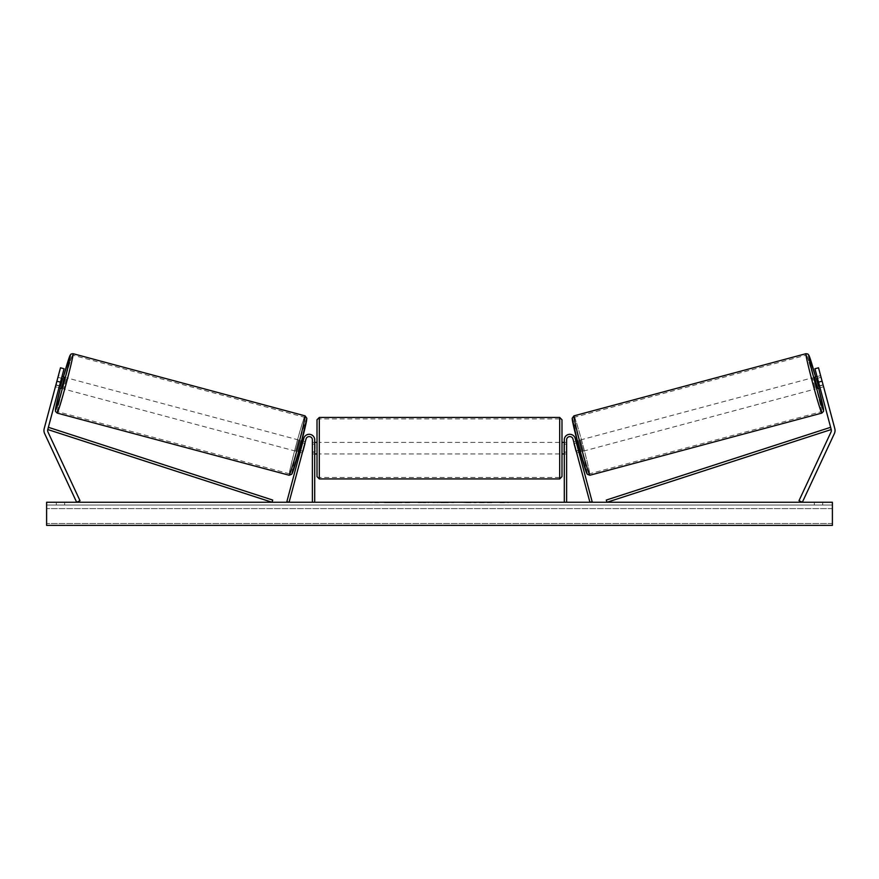 <?xml version="1.0" encoding="UTF-8"?>
<svg xmlns="http://www.w3.org/2000/svg" width="879" height="879" viewBox="0 0 879 879"><rect width="100%" height="100%" fill="white"/><g stroke="black" fill="none" stroke-linecap="round" stroke-linejoin="round"><path stroke-width="0.66" stroke-dasharray="4.39 3.3" d="M59.431 386.024L56.168 385.145L55.564 386.815L58.97 387.727L59.497 385.782L55.926 384.815L55.399 386.771L60.486 367.796L55.926 384.815L59.497 385.782L58.97 387.727L55.399 386.771M60.464 382.145L47.774 429.534A3.703 3.703 0 0 0 47.993 432.05L80.011 500.7L76.66 502.261L44.642 433.611A7.395 7.395 0 0 1 44.203 428.578L56.893 381.189L60.464 382.145L64.057 368.751L59.497 385.782L64.057 368.751L60.486 367.796L56.893 381.189M64.057 368.751L60.486 367.796L64.057 368.751M817.03 378.399L819.107 386.145L817.03 378.399L821.052 377.322L820.448 375.652L823.436 386.815L820.03 387.727L819.503 385.782L820.03 387.727L823.601 386.771L823.074 384.815L823.601 386.771M819.503 385.782L823.074 384.815L818.514 367.796L834.797 428.578A7.395 7.395 0 0 1 834.358 433.611L802.34 502.261L798.989 500.7L831.007 432.05A3.703 3.703 0 0 0 831.226 429.534L606.993 502.261L606.279 500.063L830.512 427.337L831.226 429.534L814.943 368.751L819.503 385.782L814.943 368.751L818.514 367.796L823.074 384.815L819.503 385.782M814.943 368.751L818.514 367.796M822.107 381.189L818.536 382.145M576.701 452.927L576.174 450.971L578.404 450.378L578.931 452.333L575.207 438.423L578.404 450.378L576.174 450.971L576.701 452.927L578.931 452.333L576.701 452.927L576.382 451.18L579.063 450.466L576.987 442.719L579.063 450.466M575.207 438.423L592.149 501.667L589.919 502.261L572.976 439.028A3.23 3.23 0 0 0 566.614 439.863A3.23 3.23 0 0 1 572.976 439.028A3.23 3.23 0 0 0 566.614 439.863L566.614 502.261L564.296 502.261L564.296 439.863A5.549 5.549 0 0 1 575.207 438.423A5.549 5.549 0 0 0 564.296 439.863A5.549 5.549 0 0 1 575.207 438.423M566.614 451.938L566.614 453.96L566.614 451.938L564.296 451.938L564.296 439.863L564.296 453.96L564.296 451.938L566.614 451.938M564.296 502.261L566.614 502.261M302.826 450.971L302.299 452.927L300.069 452.333L300.596 450.378L300.069 452.333L302.299 452.927L302.826 450.971L300.596 450.378L303.793 438.423L286.851 501.667L289.081 502.261L306.024 439.028A3.23 3.23 0 0 1 312.386 439.863A3.23 3.23 0 0 0 306.024 439.028A3.23 3.23 0 0 1 312.386 439.863L312.386 502.261L314.704 502.261L314.704 439.863A5.549 5.549 0 0 0 303.793 438.423L300.596 450.378L302.826 450.971M314.704 439.863A5.549 5.549 0 0 0 303.793 438.423A5.549 5.549 0 0 1 314.704 439.863L314.704 451.938L314.704 439.863M312.386 451.938L312.386 453.96L312.386 451.938L314.704 451.938L314.704 453.96L314.704 451.938L312.386 451.938M314.704 502.261L312.386 502.261M317.011 419.755L317.011 476.605M561.989 476.605L561.989 419.755M317.011 448.18L317.011 453.96L317.011 448.18M315.165 444.17L315.165 452.191L312.386 452.191L312.386 453.96L312.386 444.17L315.165 444.17L315.165 452.191L315.165 444.17M314.704 444.17L312.386 444.17L312.386 452.191L314.704 452.191M561.989 448.18L561.989 453.96L561.989 448.18M564.296 444.17L566.614 444.17L566.614 442.401L566.614 444.17L563.835 444.17L563.835 452.191L566.614 452.191L566.614 453.96L566.614 444.17L566.614 452.191L564.296 452.191M563.835 444.17L563.835 452.191L563.835 444.17M559.681 417.448L559.681 478.923M319.319 478.923L319.319 417.448M61.365 388.375L64.354 377.212M55.564 386.815L58.552 375.652L61.969 376.564M58.552 375.652L58.245 377.399L61.508 378.278M56.168 385.145L58.245 377.399M59.893 386.145L61.969 378.399L59.893 386.145L55.871 385.068M57.948 377.322L61.969 378.399M297.838 451.729L300.827 440.577L297.838 451.729L298.816 451.993M302.761 451.224L300.53 450.619M302.607 442.873L304.837 443.477M300.827 440.577L301.805 440.829M303.057 441.17L305.288 441.763L304.694 443.434L302.013 442.719L299.937 450.466L302.013 442.719M299.937 450.466L302.618 451.18L302.299 452.927M304.694 443.434L302.618 451.18M300.233 450.542L302.299 442.796M295.608 451.136L298.596 439.972L295.608 451.136L63.596 388.968L66.584 377.805L63.596 388.968M298.596 439.972L66.584 377.805M72.66 355.127A29.26 1.055 -75 0 0 64.068 383.112A29.26 1.055 -75 0 0 57.52 411.647A29.26 1.055 -75 0 0 66.112 383.662A29.26 1.055 -75 0 0 72.66 355.127L304.672 417.294A29.26 1.055 105 0 1 298.124 445.829A29.26 1.055 105 0 1 289.532 473.814A29.26 1.055 105 0 1 296.08 445.279A29.26 1.055 105 0 1 304.672 417.294M289.532 473.814L57.52 411.647M400.022 502.722L384.431 502.722L400.022 502.722M400.022 502.261L384.431 502.261L400.022 502.261M832.391 502.261L46.609 502.261L46.609 525.378L46.609 523.488L46.609 525.378L832.391 525.378L46.609 525.378L832.391 525.378L832.391 502.261M433.841 502.261L418.228 502.722L433.841 502.261M484.571 502.261L491.57 502.261M491.57 502.722L474.001 502.722L481.011 502.261M64.639 502.261L56.322 502.261L64.639 502.261L64.639 505.04L56.322 505.04L64.639 505.04L64.639 502.261M814.361 502.261L822.678 502.261L814.361 502.261L814.361 505.04L822.678 505.04L814.361 505.04L814.361 502.261M373.399 502.261L378.948 502.261L373.399 502.261M508.37 502.261L504.216 502.261M446.664 502.261L439.5 502.261M822.678 505.04L822.678 502.261L822.678 505.04M832.391 505.04L46.609 505.04L46.609 523.488L46.609 505.04L832.391 505.04L832.391 523.488L832.391 505.04M56.322 505.04L56.322 502.261L56.322 505.04M409.581 502.722L392.528 502.722L409.581 502.261M397.671 502.722L403.813 502.261L397.671 502.722M370.63 502.261L378.948 502.261M370.63 502.722L374.784 502.261M374.784 502.722L378.948 502.722M504.216 502.722L500.052 502.261M500.052 502.722L508.37 502.722M481.011 502.722L491.811 502.261M491.811 502.722L484.571 502.722M428.721 502.722L425.755 502.261L428.721 502.722M423.359 502.722L425.788 502.722L423.359 502.722M470.891 502.722L467.035 502.261M467.035 502.722L458.585 502.261L467.167 502.261M467.167 502.722L471.023 502.722M439.5 502.722L438.192 502.261M438.192 502.722L432.907 502.261M432.907 502.722L440.731 502.261M440.731 502.722L445.642 502.261M445.642 502.722L453.465 502.261M453.465 502.722L448.004 502.261M448.004 502.722L446.664 502.722M441.071 502.722L445.192 502.722L441.071 502.261M817.635 388.375L814.646 377.212M823.436 386.815L823.129 385.068L819.107 386.145M820.448 375.652L817.03 376.564M821.052 377.322L823.129 385.068M822.832 385.145L819.569 386.024M817.492 378.278L820.755 377.399M581.162 451.729L578.173 440.577L581.162 451.729L580.184 451.993M575.943 441.17L573.712 441.763L574.306 443.434L576.987 442.719M578.173 440.577L577.195 440.829M576.393 442.873L574.163 443.477M576.239 451.224L578.47 450.619M574.306 443.434L576.382 451.18M578.767 450.542L576.701 442.796M580.404 439.972L583.392 451.136L580.404 439.972L812.416 377.805L815.404 388.968L812.416 377.805M583.392 451.136L815.404 388.968M806.34 355.127A29.26 1.055 -105 0 1 814.932 383.112A29.26 1.055 -105 0 1 821.48 411.647A29.26 1.055 -105 0 1 812.888 383.662A29.26 1.055 -105 0 1 806.34 355.127L574.328 417.294A29.26 1.055 75 0 0 580.876 445.829A29.26 1.055 75 0 0 589.468 473.814L821.48 411.647M589.468 473.814A29.26 1.055 75 0 0 582.92 445.279A29.26 1.055 75 0 0 574.328 417.294M47.774 429.534L272.007 502.261L272.721 500.063L48.488 427.337L47.774 429.534M63.387 376.948A28.425 1.033 -75 0 0 60.387 388.111L63.387 376.948M57.135 413.075A30.743 1.11 105 0 1 64.013 383.101A30.743 1.11 105 0 1 73.045 353.699M305.057 415.866A30.743 1.11 -75 0 0 296.036 445.268A30.743 1.11 -75 0 0 289.147 475.242M291.982 473.616A28.425 1.033 105 0 1 298.344 445.884A28.425 1.033 105 0 1 306.694 418.701M832.391 523.488L46.609 523.488L832.391 523.488M832.391 508.611L46.609 508.611L832.391 508.611M815.613 376.948A28.425 1.033 -105 0 1 818.613 388.111L815.613 376.948M821.865 413.075A30.743 1.11 75 0 0 814.987 383.101A30.743 1.11 75 0 0 805.955 353.699M573.943 415.866A30.743 1.11 -105 0 1 582.964 445.268A30.743 1.11 -105 0 1 589.853 475.242M587.018 473.616A28.425 1.033 75 0 0 580.656 445.884A28.425 1.033 75 0 0 572.306 418.701M566.614 453.96L564.296 453.96L566.614 453.96M312.386 453.96L314.704 453.96L312.386 453.96M314.704 442.401L312.386 442.401M564.296 442.401L566.614 442.401M559.681 442.401L319.319 442.401M559.681 477.44L319.319 477.44M559.681 418.92L319.319 418.92M559.681 453.96L319.319 453.96"/><path stroke-width="1.32" d="M64.057 368.751L47.774 429.534A3.703 3.703 0 0 0 47.993 432.05L80.011 500.7L76.66 502.261L44.642 433.611A7.395 7.395 0 0 1 44.203 428.578L60.486 367.796L64.057 368.751M60.464 382.145L56.893 381.189M818.536 382.145L831.226 429.534A3.703 3.703 0 0 1 831.007 432.05L798.989 500.7L802.34 502.261L834.358 433.611A7.395 7.395 0 0 0 834.797 428.578L818.514 367.796L814.943 368.751L818.536 382.145L822.107 381.189M814.943 368.751L818.514 367.796M564.296 502.261L564.296 439.863A5.549 5.549 0 0 1 575.207 438.423L592.149 501.667L589.919 502.261L572.976 439.028A3.23 3.23 0 0 0 566.614 439.863L566.614 502.261M314.704 502.261L314.704 439.863A5.549 5.549 0 0 0 303.793 438.423L286.851 501.667L289.081 502.261L306.024 439.028A3.23 3.23 0 0 1 312.386 439.863L312.386 502.261M319.319 478.923L317.011 476.605L317.011 419.755L319.319 417.448L319.319 478.923L559.681 478.923L559.681 417.448L561.989 419.755L561.989 476.605L559.681 478.923M314.704 452.191L314.704 444.17M564.296 452.191L564.296 444.17M57.135 413.075L55.454 411.361L55.52 408.922L60.387 388.111A28.425 1.033 -75 0 0 55.498 410.251A28.425 1.033 -75 0 0 63.848 383.057A28.425 1.033 -75 0 0 70.221 355.336A28.425 1.033 -75 0 0 63.387 376.948L70.067 355.314L71.144 354.006L73.045 353.699A30.743 1.11 105 0 1 66.167 383.673A30.743 1.11 105 0 1 57.135 413.075L289.147 475.242A30.743 1.11 -75 0 0 298.179 445.84A30.743 1.11 -75 0 0 305.057 415.866L306.837 418.272L300.332 446.411L291.762 474.242L289.147 475.242M73.045 353.699L305.057 415.866M61.969 376.564L64.354 377.212L63.057 382.848L61.365 388.375L58.97 387.727M62.255 378.475L60.179 386.222L62.255 378.475L61.508 378.278M59.431 386.024L60.179 386.222M298.816 451.993L300.069 452.333M302.761 451.224L302.299 452.927M300.53 450.619L302.607 442.873M304.837 443.477L305.288 441.763M301.805 440.829L303.057 441.17M302.903 451.257L304.98 443.51M832.391 502.261L46.609 502.261L46.609 525.378L832.391 525.378L832.391 502.261M821.865 413.075L823.546 411.361L823.48 408.922L818.613 388.111A28.425 1.033 -105 0 1 823.502 410.251A28.425 1.033 -105 0 1 815.152 383.057A28.425 1.033 -105 0 1 808.779 355.336A28.425 1.033 -105 0 1 815.613 376.948L808.933 355.314L807.856 354.006L805.955 353.699A30.743 1.11 75 0 0 812.833 383.673A30.743 1.11 75 0 0 821.865 413.075L589.853 475.242A30.743 1.11 -105 0 1 580.821 445.84A30.743 1.11 -105 0 1 573.943 415.866L572.163 418.272L578.668 446.411L587.238 474.242L589.853 475.242M805.955 353.699L573.943 415.866M817.03 376.564L814.646 377.212L815.943 382.848L817.635 388.375L820.03 387.727M819.569 386.024L818.821 386.222L816.745 378.475L818.821 386.222M816.745 378.475L817.492 378.278M580.184 451.993L578.931 452.333M577.195 440.829L575.943 441.17M573.712 441.763L574.163 443.477M578.47 450.619L576.393 442.873M576.701 452.927L576.239 451.224M576.097 451.257L574.02 443.51M47.774 429.534L272.007 502.261L272.721 500.063L48.488 427.337L47.774 429.534M831.226 429.534L606.993 502.261L606.279 500.063L830.512 427.337L831.226 429.534M306.694 418.701A28.425 1.033 105 0 1 300.332 446.422A28.425 1.033 105 0 1 291.982 473.616M572.306 418.701A28.425 1.033 75 0 0 578.668 446.422A28.425 1.033 75 0 0 587.018 473.616M319.319 417.448L559.681 417.448M317.011 442.401L314.704 442.401M314.704 453.96L317.011 453.96M561.989 442.401L564.296 442.401M561.989 453.96L564.296 453.96"/></g></svg>
